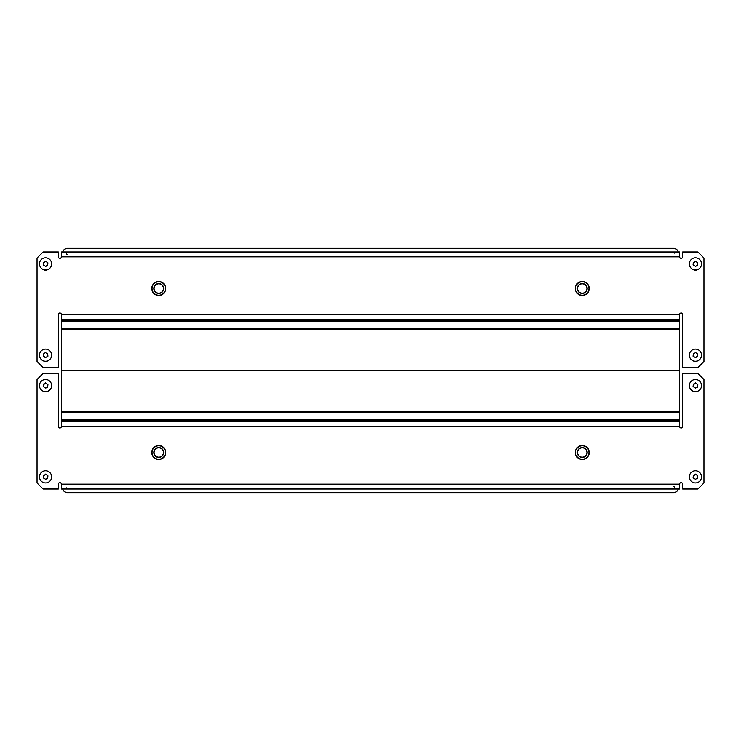 <?xml version="1.0" encoding="UTF-8"?>
<svg xmlns="http://www.w3.org/2000/svg" width="741" height="741" viewBox="0 0 741 741"><rect width="100%" height="100%" fill="white"/><g stroke="black" fill="none" stroke-linecap="round" stroke-linejoin="round"><path stroke-width="1.11" d="M61.392 421.61L679.608 421.61L679.608 426.483A1.519 1.519 0 0 0 681.127 428.002A1.519 1.519 0 0 0 682.656 426.483L682.656 373.418L697.865 373.418L703.95 379.503L703.95 482.947L697.865 489.032L682.656 489.032L682.656 484.169A1.519 1.519 0 0 0 681.127 482.641A1.519 1.519 0 0 0 679.608 484.169L679.608 489.032L61.392 489.032L61.392 484.169A1.519 1.519 0 0 0 59.873 482.641A1.519 1.519 0 0 0 58.344 484.169L58.344 489.032L43.135 489.032L37.05 482.947L37.05 379.503L43.135 373.418L58.344 373.418L58.344 426.483A1.519 1.519 0 0 0 59.873 428.002A1.519 1.519 0 0 0 61.392 426.483L61.392 370.5L679.608 370.5L61.392 370.5L61.392 329.124L679.608 329.124L679.608 411.876L61.392 411.876M678.237 489.032A4.872 4.872 0 0 1 673.523 492.682L67.477 492.682A4.872 4.872 0 0 1 62.763 489.032M673.523 486.596A1.213 1.213 0 0 1 674.745 487.819A1.213 1.213 0 0 1 673.523 489.032L67.477 489.032A1.213 1.213 0 0 1 66.255 487.819M575.285 452.519A6.965 6.965 0 0 1 582.25 445.554A6.965 6.965 0 0 1 589.225 452.519A6.965 6.965 0 0 0 582.25 445.554A6.965 6.965 0 0 0 575.285 452.519A6.965 6.965 0 0 0 582.25 459.494A6.965 6.965 0 0 0 589.225 452.519A6.965 6.965 0 0 1 582.25 459.494A6.965 6.965 0 0 1 575.285 452.519M586.937 452.519A4.687 4.687 0 0 0 582.25 447.842A4.687 4.687 0 0 0 577.563 452.519A4.687 4.687 0 0 0 582.25 457.206A4.687 4.687 0 0 0 586.937 452.519A4.687 4.687 0 0 0 582.25 447.842A4.687 4.687 0 0 0 577.563 452.519M151.775 452.519A6.965 6.965 0 0 1 158.75 445.554A6.965 6.965 0 0 1 165.715 452.519A6.965 6.965 0 0 0 158.75 445.554A6.965 6.965 0 0 0 151.775 452.519A6.965 6.965 0 0 0 158.75 459.494A6.965 6.965 0 0 0 165.715 452.519A6.965 6.965 0 0 1 158.75 459.494A6.965 6.965 0 0 1 151.775 452.519M163.437 452.519A4.687 4.687 0 0 0 158.75 447.842A4.687 4.687 0 0 0 154.063 452.519A4.687 4.687 0 0 0 158.75 457.206A4.687 4.687 0 0 0 163.437 452.519A4.687 4.687 0 0 0 158.75 447.842A4.687 4.687 0 0 0 154.063 452.519M679.608 421.61L679.608 420.397L61.392 420.397L679.608 420.397L679.608 411.876M45.572 474.129L47.943 475.861L47.628 478.417L46.359 478.593L45.886 479.418L43.2 477.871L43.515 475.314L44.46 475.314L45.572 474.129M39.486 476.861A6.085 6.085 0 0 0 45.572 482.947A6.085 6.085 0 0 0 51.657 476.861A6.085 6.085 0 0 0 45.572 470.776A6.085 6.085 0 0 0 39.486 476.861M695.428 474.129L697.8 475.861L697.485 478.417L696.225 478.593L695.743 479.418L693.057 477.871L693.372 475.314L694.326 475.314L695.428 474.129M689.343 476.861A6.085 6.085 0 0 0 695.428 482.947A6.085 6.085 0 0 0 701.514 476.861A6.085 6.085 0 0 0 695.428 470.776A6.085 6.085 0 0 0 689.343 476.861M679.608 319.39L61.392 319.39L61.392 314.517A1.519 1.519 0 0 0 59.873 312.998A1.519 1.519 0 0 0 58.344 314.517L58.344 367.582L43.135 367.582L37.05 361.497L37.05 258.053L43.135 251.968L58.344 251.968L58.344 256.831A1.519 1.519 0 0 0 59.873 258.359A1.519 1.519 0 0 0 61.392 256.831L61.392 251.968L679.608 251.968L679.608 256.831A1.519 1.519 0 0 0 681.127 258.359A1.519 1.519 0 0 0 682.656 256.831L682.656 251.968L697.865 251.968L703.95 258.053L703.95 361.497L697.865 367.582L682.656 367.582L682.656 314.517A1.519 1.519 0 0 0 681.127 312.998A1.519 1.519 0 0 0 679.608 314.517L679.608 329.124M47.72 360.858A3.955 3.955 0 0 1 43.413 360.858M693.28 360.858A3.955 3.955 0 0 0 697.587 360.858M43.413 269.585A3.955 3.955 0 0 0 47.72 269.585M697.587 269.585A3.955 3.955 0 0 1 693.28 269.585M62.763 251.968A4.872 4.872 0 0 1 67.477 248.318L673.523 248.318A4.872 4.872 0 0 1 678.237 251.968M67.477 254.404A1.213 1.213 0 0 1 66.255 253.181A1.213 1.213 0 0 1 67.477 251.968L673.523 251.968A1.213 1.213 0 0 1 674.745 253.181M165.715 288.481A6.965 6.965 0 0 1 158.75 295.446A6.965 6.965 0 0 1 151.775 288.481A6.965 6.965 0 0 0 158.75 295.446A6.965 6.965 0 0 0 165.715 288.481A6.965 6.965 0 0 0 158.75 281.506A6.965 6.965 0 0 0 151.775 288.481A6.965 6.965 0 0 1 158.75 281.506A6.965 6.965 0 0 1 165.715 288.481M154.063 288.481A4.687 4.687 0 0 0 158.75 293.158A4.687 4.687 0 0 0 163.437 288.481A4.687 4.687 0 0 0 158.75 283.794A4.687 4.687 0 0 0 154.063 288.481A4.687 4.687 0 0 0 158.75 293.158A4.687 4.687 0 0 0 163.437 288.481M589.225 288.481A6.965 6.965 0 0 1 582.25 295.446A6.965 6.965 0 0 1 575.285 288.481A6.965 6.965 0 0 0 582.25 295.446A6.965 6.965 0 0 0 589.225 288.481A6.965 6.965 0 0 0 582.25 281.506A6.965 6.965 0 0 0 575.285 288.481A6.965 6.965 0 0 1 582.25 281.506A6.965 6.965 0 0 1 589.225 288.481M577.563 288.481A4.687 4.687 0 0 0 582.25 293.158A4.687 4.687 0 0 0 586.937 288.481A4.687 4.687 0 0 0 582.25 283.794A4.687 4.687 0 0 0 577.563 288.481A4.687 4.687 0 0 0 582.25 293.158A4.687 4.687 0 0 0 586.937 288.481M61.392 319.39L61.392 320.603L679.608 320.603M61.392 320.603L61.392 329.124M695.428 382.856L697.8 384.588L697.485 387.145L696.225 387.321L695.743 388.145L693.057 386.598L693.372 384.042L694.326 384.042L695.428 382.856M689.343 385.589A6.085 6.085 0 0 0 695.428 391.674A6.085 6.085 0 0 0 701.514 385.589A6.085 6.085 0 0 0 695.428 379.503A6.085 6.085 0 0 0 689.343 385.589M45.572 382.856L47.943 384.588L47.628 387.145L46.359 387.321L45.886 388.145L43.2 386.598L43.515 384.042L44.46 384.042L45.572 382.856M39.486 385.589A6.085 6.085 0 0 0 45.572 391.674A6.085 6.085 0 0 0 51.657 385.589A6.085 6.085 0 0 0 45.572 379.503A6.085 6.085 0 0 0 39.486 385.589M695.428 352.429L697.8 354.161L697.485 356.717L696.54 356.717L695.743 357.718L693.057 356.171L693.372 353.614L694.326 353.614L695.428 352.429M689.343 355.171A6.085 6.085 0 0 0 695.428 361.247A6.085 6.085 0 0 0 701.514 355.171A6.085 6.085 0 0 0 695.428 349.085A6.085 6.085 0 0 0 689.343 355.171M45.572 352.429L46.674 353.614L47.628 353.614L47.943 356.171L45.257 357.718L44.46 356.717L43.515 356.717L43.2 354.161L45.572 352.429M39.486 355.171A6.085 6.085 0 0 0 45.572 361.247A6.085 6.085 0 0 0 51.657 355.171A6.085 6.085 0 0 0 45.572 349.085A6.085 6.085 0 0 0 39.486 355.171M695.428 261.156L697.8 262.888L697.485 265.445L696.54 265.445L695.743 266.445L693.057 264.898L693.372 262.342L694.326 262.342L695.428 261.156M689.343 263.898A6.085 6.085 0 0 0 695.428 269.974A6.085 6.085 0 0 0 701.514 263.898A6.085 6.085 0 0 0 695.428 257.812A6.085 6.085 0 0 0 689.343 263.898M45.572 261.156L47.943 262.888L47.628 265.445L46.674 265.445L45.886 266.445L43.2 264.898L43.515 262.342L44.46 262.342L45.572 261.156M39.486 263.898A6.085 6.085 0 0 0 45.572 269.974A6.085 6.085 0 0 0 51.657 263.898A6.085 6.085 0 0 0 45.572 257.812A6.085 6.085 0 0 0 39.486 263.898M679.608 426.483L61.392 426.483M61.392 484.169L679.608 484.169M588.975 452.519A6.725 6.725 0 0 0 582.25 445.804A6.725 6.725 0 0 0 575.525 452.519A6.725 6.725 0 0 0 582.25 459.244A6.725 6.725 0 0 0 588.975 452.519M577.322 452.519A4.928 4.928 0 0 1 582.25 447.592A4.928 4.928 0 0 1 587.178 452.519A4.928 4.928 0 0 1 582.25 457.456A4.928 4.928 0 0 1 577.322 452.519M165.475 452.519A6.725 6.725 0 0 0 158.75 445.804A6.725 6.725 0 0 0 152.025 452.519A6.725 6.725 0 0 0 158.75 459.244A6.725 6.725 0 0 0 165.475 452.519M153.822 452.519A4.928 4.928 0 0 1 158.75 447.592A4.928 4.928 0 0 1 163.678 452.519A4.928 4.928 0 0 1 158.75 457.456A4.928 4.928 0 0 1 153.822 452.519M679.608 419.786L61.392 419.786M679.608 412.487L61.392 412.487M61.392 314.517L679.608 314.517M679.608 256.831L61.392 256.831M152.025 288.481A6.725 6.725 0 0 0 158.75 295.196A6.725 6.725 0 0 0 165.475 288.481A6.725 6.725 0 0 0 158.75 281.756A6.725 6.725 0 0 0 152.025 288.481M163.678 288.481A4.928 4.928 0 0 1 158.75 293.408A4.928 4.928 0 0 1 153.822 288.481A4.928 4.928 0 0 1 158.75 283.544A4.928 4.928 0 0 1 163.678 288.481M575.525 288.481A6.725 6.725 0 0 0 582.25 295.196A6.725 6.725 0 0 0 588.975 288.481A6.725 6.725 0 0 0 582.25 281.756A6.725 6.725 0 0 0 575.525 288.481M587.178 288.481A4.928 4.928 0 0 1 582.25 293.408A4.928 4.928 0 0 1 577.322 288.481A4.928 4.928 0 0 1 582.25 283.544A4.928 4.928 0 0 1 587.178 288.481M61.392 321.214L679.608 321.214M61.392 328.513L679.608 328.513"/></g></svg>
